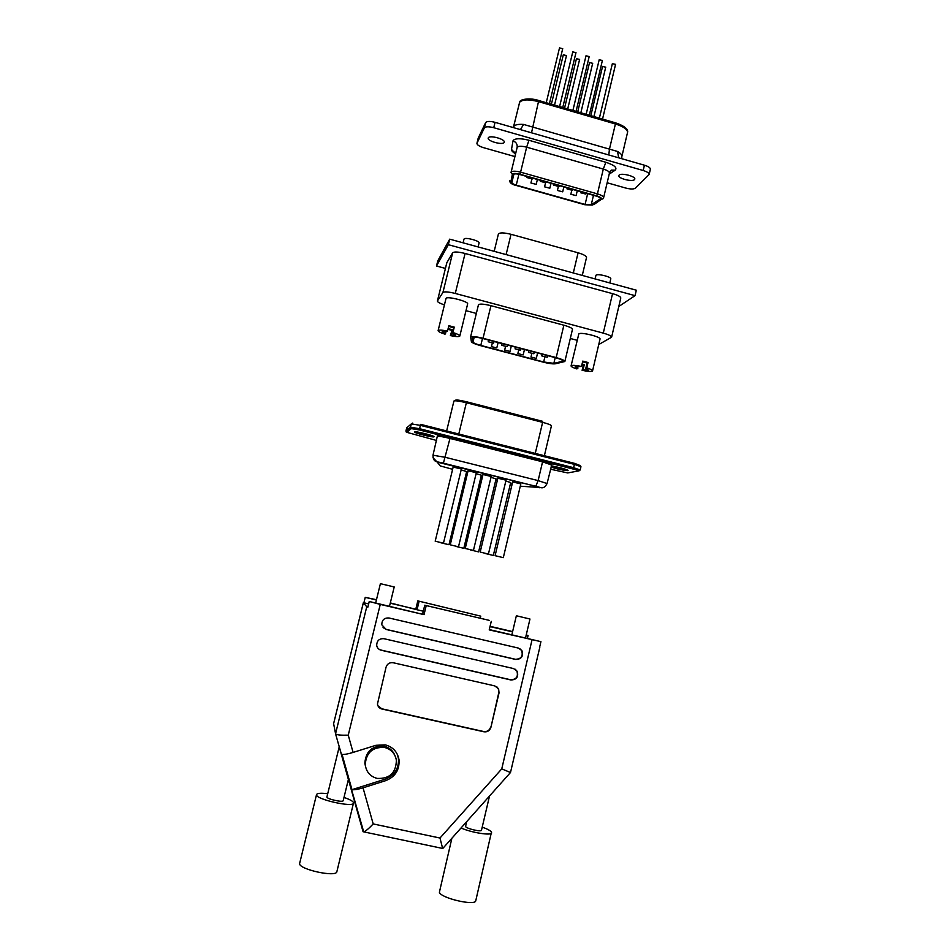 <?xml version="1.0" encoding="UTF-8"?>
<svg xmlns="http://www.w3.org/2000/svg" width="950" height="950" viewBox="0 0 950 950"><rect width="100%" height="100%" fill="white"/><g stroke="black" fill="none" stroke-linecap="round" stroke-linejoin="round"><path stroke-width="1.43" d="M459.8 336.062L459.717 336.205C458.696 336.882 455.584 336.68 450.371 335.599L452.2 329.65L450.894 334.982L455.691 335.148L452.414 333.165L452.948 332.524C457.461 333.996 459.753 335.172 459.8 336.062L467.637 303.941C468.861 301.518 447.07 295.877 446.061 298.371L445.989 298.668M452.2 329.65L448.115 328.641M445.526 333.569L445.027 334.198C440.491 332.738 438.188 331.55 438.104 330.647L438.164 330.529C439.102 329.816 442.213 330.006 447.509 331.099L442.213 331.586L445.526 333.569L446.025 331.562M592.562 370.868L592.278 371.165C590.734 371.688 587.349 371.414 582.112 370.322L583.359 365.061L584.298 364.539L583.051 369.823L588.359 370.132L585.817 368.351L586.779 367.84C590.615 369.087 592.551 370.096 592.562 370.868L600.02 339.091C601.172 336.846 581.02 331.859 578.823 333.854L571.069 365.904C571.104 366.688 573.052 367.697 576.911 368.944L578.277 366.605M584.298 364.539L582.065 364.052M571.069 365.904L571.318 365.631C572.779 365.073 576.175 365.346 581.495 366.451L575.249 366.676L577.837 368.446M463.98 239.317L464.051 239.056C464.883 236.894 480.023 240.873 479.073 243.01L479.014 243.152M595.009 278.896L596.006 275.203C597.657 273.422 611.669 276.913 610.779 278.884L609.817 282.946M581.495 366.451L582.754 361.107L588.038 362.508L586.779 367.84M447.509 331.099L448.839 325.684L454.266 327.121L452.948 332.524M496.779 347.961L491.459 346.619L496.779 347.961L498.109 342.558M509.984 351.441L504.676 350.099L509.984 351.441M523.141 354.908L517.845 353.578L523.141 354.908M536.275 358.376L530.991 357.046L536.275 358.376M547.164 357.259L541.785 355.918L547.164 357.259M533.829 353.744L528.449 352.391L533.829 353.744M520.457 350.206L515.066 348.852L520.457 350.206M507.051 346.667L501.647 345.301L507.051 346.667M493.608 343.128L488.193 341.751L493.608 343.128M473.005 342.048C473.539 343.009 476.128 344.137 480.795 345.42L543.661 361.974L553.85 363.351L563.219 361.142C563.053 360.24 560.595 359.124 555.857 357.806L482.802 338.509C477.102 337.119 473.587 336.751 472.245 337.416L473.005 342.048L474.216 337.072M564.846 361.522C564.656 360.454 561.771 359.147 556.189 357.592L483.039 338.283C476.33 336.633 472.197 336.193 470.63 336.989L471.402 341.679C472.031 342.808 475.083 344.126 480.569 345.646L543.364 362.176C548.898 363.565 552.888 364.099 555.334 363.791L564.846 361.522L572.458 329.377C572.292 328.178 569.442 326.788 563.872 325.209L490.948 305.686C484.251 304.036 480.094 303.679 478.491 304.629L470.535 337.155M452.675 252.783C454.159 251.56 458.292 251.786 465.072 253.472L455.276 293.455C448.483 291.781 444.363 291.448 442.926 292.481L452.675 252.783L446.856 262.675L437.392 301.055C437.463 302.088 439.814 303.359 444.434 304.879M455.276 293.455L603.274 333.117L612.536 293.645L465.072 253.472M612.536 293.645C617.939 295.212 620.682 296.673 620.778 298.015L611.61 337.191C611.467 336.015 608.689 334.661 603.274 333.117M442.926 292.481L437.451 300.936M465.999 310.674L476.306 313.417M570.309 338.473L577.125 340.29M598.737 344.553L611.61 337.191M447.937 329.353L451.678 330.279M450.371 335.599L450.894 334.982M581.899 364.717L583.359 365.061M582.112 370.322L583.051 369.823M582.279 275.417L586.518 257.533C586.435 256.025 583.621 254.446 578.099 252.795L511.029 234.306C503.856 232.548 499.641 232.465 498.394 234.033L494.19 251.322M582.587 361.796L587.064 363.031L588.038 362.508M585.817 368.351L587.064 363.031M448.661 326.408L453.732 327.774L454.266 327.121M452.414 333.165L453.732 327.774M414.449 431.882C415.031 430.908 434.293 435.646 434.079 436.715L434.019 436.822C433.236 437.736 414.449 433.105 414.414 432.001L414.449 431.882M551.214 465.939C556.949 466.652 569.109 469.989 567.993 470.535L567.803 470.618C563.908 470.464 558.291 469.288 550.952 467.079M505.839 481.056L510.649 482.541M493.276 555.429L485.213 553.494L493.276 555.429M490.996 477.351L496.031 478.883M478.551 551.879L470.464 549.931L478.551 551.879M461.178 469.918L466.628 471.544M448.97 544.718L440.836 542.771L448.97 544.718L466.664 471.521M476.104 473.646L481.353 475.226M463.778 548.304L455.679 546.357L463.778 548.304M453.186 467.044L461.367 469.015M443.436 543.174L435.195 541.191L443.436 543.174M468.136 470.784L476.33 472.72L458.494 546.808L450.241 544.825L458.494 546.808M497.895 478.23L506.006 480.178M488.371 554.04L480.189 552.069L488.371 554.04M512.703 481.947L520.79 483.871M503.251 557.638L495.093 555.679L503.251 557.638M483.039 474.513L491.162 476.473M473.433 550.43L465.239 548.459L473.433 550.43L491.209 476.437M455.287 400.378C455.762 399.617 459.503 400.081 466.474 401.755L466.355 402.753C459.598 401.102 455.478 400.508 453.993 400.971L455.181 400.366M407.704 426.942L405.935 430.979L406.742 432.309L436.596 440.479M579.939 465.452L574.536 463.363L420.636 424.353L419.271 429.923L411.338 428.628L406.742 432.309M579.631 470.689L419.271 429.923L411.338 428.628M550.442 469.205L567.72 472.934L578.657 470.915M450.193 437.831L437.439 435.729L432.998 455.216L445.396 457.342L538.128 480.593L535.788 486.281L443.389 463.184L449.991 438.425L542.569 461.819L542.806 461.249L450.193 437.831L449.991 438.425C442.7 436.656 438.556 436.003 437.582 436.442L437.19 435.872C437.641 435.207 441.976 435.86 450.193 437.831L542.806 461.249C550.169 463.196 553.09 464.348 551.558 464.704M576.08 195.605L570.831 194.251L576.08 195.605M562.661 191.829L557.413 190.463L562.661 191.829M549.836 188.219L544.576 186.841L549.836 188.219M536.192 184.371L530.919 182.982L536.192 184.371M585.841 194.085L580.545 192.731L585.841 194.085M572.316 190.273L567.008 188.896L572.316 190.273M559.087 186.544L553.779 185.155L559.087 186.544M545.68 182.756L540.36 181.355L545.68 182.756M532.273 178.968L526.941 177.567L532.273 178.968M602.585 66.464L605.708 67.201M589.534 62.581L592.658 63.329M576.46 58.698L579.583 59.458M563.338 54.803L566.473 55.575M559.514 47.928L562.697 48.711M572.791 51.882L575.961 52.654M586.019 55.812L589.178 56.572M599.212 59.743L602.371 60.491M612.382 63.662L615.529 64.398M513.499 127.11L513.712 126.516C514.876 124.771 518.166 124.07 523.557 124.426L520.446 129.627M519.733 174.491C516.42 173.672 514.33 173.66 513.451 174.456L511.884 182.447C511.955 183.362 513.416 184.264 516.266 185.131L585.081 204.476L591.244 204.761L600.531 198.728C600.519 197.849 599.141 196.982 596.41 196.139L519.733 174.491M488.288 137.881L488.217 138.059C487.065 141.111 502.942 145.433 504.177 142.417L504.26 142.203C505.459 139.151 489.369 134.793 488.288 137.881M619.068 175.18L618.842 175.584C617.749 178.41 632.462 182.151 634.517 179.586L634.778 179.146C635.906 176.32 620.991 172.556 619.068 175.18M607.157 182.768L625.789 188.064C630.467 189.24 633.65 189.287 635.348 188.207L649.147 174.479C649.159 173.078 647.176 171.76 643.186 170.501L644.432 165.205L495.057 122.336L493.739 127.704C488.716 126.445 485.581 126.504 484.358 127.894L476.924 143.331C476.983 144.851 479.216 146.312 483.621 147.689L514.9 156.572M478.159 138.368L476.971 143.177M484.358 127.894L485.664 122.55L478.242 138.047M485.664 122.55C486.899 121.149 490.022 121.077 495.057 122.336M644.432 165.205C648.422 166.452 650.406 167.794 650.382 169.207L649.147 174.479M643.186 170.501L493.739 127.704M523.557 124.426L617.512 151.454C620.682 153.294 622.131 155.004 621.846 156.56L627.523 132.525C627.606 129.449 623.568 126.599 615.41 123.975L609.437 149.197L608.819 154.993M618.723 157.831L617.512 151.454M380.416 583.68L394.214 586.957L380.404 583.668L375.666 603.001M516.467 615.79L529.969 619.02L516.467 615.79M482.22 827.129C487.326 828.97 490.414 830.609 491.483 832.057L475.772 900.695C475.594 906.252 440.764 898.201 439.387 892.276L451.891 838.232M491.673 832.841C491.732 835.881 471.485 832.699 461.035 827.984M343.995 797.454C349.826 799.437 353.02 801.194 353.578 802.714L336.87 871.672C336.561 877.634 298.68 869.404 299.606 863.562L316.528 794.58C317.217 793.191 320.946 792.906 327.714 793.725M353.578 803.071C353.554 807.785 315.887 799.413 316.504 794.818L316.528 794.58M326.978 796.812L326.919 797.038C326.753 799.069 343.164 802.703 343.211 800.648L343.211 800.506M466.569 821.774L465.583 826.547C466.391 828.661 481.496 832.164 481.484 830.252L489.523 796.017M394.939 755.547C392.896 750.607 389.298 747.496 384.133 746.201C372.281 745.512 365.845 751.165 364.836 763.171L365.655 767.184M384.655 747.496C372.733 746.795 366.261 752.483 365.239 764.56C366.178 771.863 370.144 776.482 377.15 778.418C389.702 778.905 396.103 772.813 396.376 760.154C395.069 753.481 391.151 749.253 384.655 747.496M351.975 789.676C354.219 790.008 357.912 789.391 363.043 787.823L385.866 780.591C395.354 776.72 399.724 769.714 398.988 759.561C397.409 751.818 392.849 746.914 385.284 744.871L375.939 745.299L353.091 752.424C347.961 753.979 344.28 754.644 342.071 754.443L351.975 789.676L385.344 779.119C394.772 775.271 399.119 768.301 398.383 758.207L397.29 754.229M480.759 616.158L417.81 600.887L480.759 616.158L480.261 618.248M490.01 626.584L512.549 631.869M526.205 635.063L528.069 635.502L526.229 634.956M490.081 626.311L512.62 631.596M376.402 599.972L365.239 597.36L376.473 599.699M390.308 602.941L417.05 609.758L419.021 601.647M390.248 603.214L416.492 609.366M415.851 608.926L417.81 600.887M489.25 620.362L424.745 605.221L489.25 620.362M335.54 733.828L366.759 606.741L367.84 607.216L369.241 601.492L380.261 604.402L348.246 735.158C341.287 735.371 337.084 734.967 335.611 733.97L333.616 723.674M366.759 606.741L363.339 602.846L333.557 723.9M490.924 727.296L499.035 692.906L498.619 688.964L494.808 685.924L393.157 662.732C389.619 662.293 387.244 663.777 386.044 667.197L377.459 704.057C377.898 706.669 379.383 708.32 381.912 709.021L483.966 731.797C487.445 732.201 489.761 730.704 490.924 727.296L498.774 692.693L498.346 688.75L496.921 686.909M518.403 648.09L389.001 617.987C384.239 617.726 381.841 620.006 381.805 624.803L386.199 629.482L515.731 659.466C521.562 659.217 523.616 656.26 521.894 650.596L518.403 648.09M513.582 668.574L383.942 638.697C379.264 638.436 376.853 640.656 376.699 645.383C377.186 647.924 378.658 649.539 381.128 650.227L510.898 679.974C516.622 679.773 518.724 676.875 517.192 671.27L513.582 668.574M380.261 604.402L424.032 614.638L426.099 606.064M491.257 621.359L489.226 629.886L540.93 641.654L539.648 647.092M489.298 629.577L540.93 641.654M369.241 601.492L424.032 614.638M424.745 605.221L422.691 613.712L423.32 614.139M365.239 597.36L363.909 602.775L368.647 603.891M417.05 609.758L423.296 611.218M527.369 638.483L528.069 635.502M465.464 823.021L466.248 823.127M376.592 645.216C377.067 647.758 378.551 649.373 381.009 650.061L510.613 679.761C516.325 679.571 518.427 676.673 516.907 671.08L515.244 669.251M383.064 627.558L386.068 629.339L515.434 659.288C521.265 659.039 523.319 656.082 521.597 650.429L519.686 648.565M377.898 705.719L381.793 708.783L483.716 731.524C487.184 731.928 489.511 730.431 490.663 727.035M539.814 647.235L510.494 772.516L501.754 768.883L532.024 639.896M442.629 848.445L439.992 838.031L501.754 768.883M335.552 733.875L363.707 831.867C365.809 831.084 368.98 828.436 373.196 823.935L439.992 838.031M618.794 306.482L635.051 295.652L448.341 244.696L436.501 266.012L445.419 268.423M635.051 295.652L636.322 290.201L449.706 239.162L437.76 260.894L436.501 266.012M448.341 244.696L449.706 239.162M556.189 357.592L563.872 325.209M483.039 338.283L490.948 305.686M562.554 361.534L562.804 360.489M553.85 363.351L555.204 357.639M543.661 361.974L544.825 357.105M480.795 345.42L482.493 338.438M511.029 234.306L506.113 254.588M578.099 252.795L573.301 272.959M417.43 432.024L431.371 435.444M551.629 465.999L565.262 469.205M466.509 401.767L542.676 421.349L542.628 422.346L466.355 402.753L458.779 434.019M549.955 424.697L551.451 425.766C551.19 424.994 548.257 423.854 542.628 422.346L535.266 453.399M574.501 463.351L574.477 464.396L420.47 425.374L411.314 423.902L412.704 423.071L411.837 423.807M406.826 427.512L405.911 431.015L410.495 427.227L411.314 423.902L406.707 427.868M408.595 428.794L410.388 429.388M580.117 465.512L580.949 466.699L574.477 464.396L573.206 468.849L419.271 429.923M580.949 466.699L580.189 469.989L573.705 467.709L419.651 428.723L410.495 427.227L410.816 428.331L406.244 432.036L405.911 431.015M542.806 461.249L551.903 464.372L547.058 483.562L538.128 480.593L542.569 461.819L551.451 464.942M547.058 483.562C543.352 490.402 540.586 487.113 535.847 486.269L437.214 462.128L432.974 457.734M437.214 462.128L440.301 465.928L452.616 469.312M466.367 472.756L467.554 473.053M481.092 476.425L482.457 476.769M495.781 480.094L497.313 480.474M510.411 483.752L512.121 484.179M520.291 486.198L542.783 487.683M539.873 487.801L535.788 486.281M538.769 100.534L615.469 122.823L615.41 123.975L538.591 101.662C528.628 99.156 522.298 99.382 519.602 102.315L513.558 126.861M512.383 174.147L510.827 182.186C510.922 183.291 512.668 184.359 516.087 185.416L584.844 204.737L592.242 205.081L601.231 199.441C602.229 198.372 600.709 197.172 596.659 195.866L519.923 174.206C515.945 173.209 513.439 173.197 512.383 174.147M515.541 153.746C512.715 152.166 511.373 150.729 511.504 149.435L512.988 140.933C515.981 141.954 517.382 143.996 517.192 147.084L511.159 172.104C512.477 170.905 515.624 170.917 520.588 172.164L526.656 147.179C521.692 145.932 518.546 145.968 517.204 147.262L511.076 172.294M511.029 172.532L512.299 174.361M512.988 140.933L513.166 140.458C515.363 138.249 520.624 138.189 528.924 140.268L526.656 147.179L603.309 169.053L597.419 193.871C601.528 195.142 603.582 196.436 603.606 197.766L609.449 173.09C609.449 171.677 607.406 170.335 603.309 169.053L605.851 162.272C614.294 165.074 617.417 167.687 615.22 170.133L609.188 174.183M528.924 140.268L605.851 162.272M519.923 174.206L520.588 172.164L597.419 193.871L596.659 195.866M511.884 182.447L513.903 174.111M516.266 185.131L518.902 174.277M585.081 204.476L587.658 193.669M591.244 204.761L593.489 195.32M600.222 199.12L600.424 198.241M511.504 149.435L515.589 153.734M610.518 171.059L612.133 170.133L615.22 170.133M516.087 185.416L516.04 185.464C511.729 184.407 509.58 182.721 509.58 180.393L510.827 182.186M584.844 204.737L515.992 185.381M592.242 205.081L584.713 204.701M601.231 199.441L593.75 204.678M603.606 197.766L602.727 199.072M519.852 101.769C519.888 99.275 530.409 97.565 538.733 100.522L531.525 132.798M348.246 735.158L353.091 752.424M363.043 787.823L373.196 823.935M385.344 779.119L385.866 780.591M479.073 243.01L478.111 246.929M510.019 351.393L511.302 346.037M523.189 354.861L524.471 349.517M536.322 358.316L537.593 352.984M547.212 357.2L547.592 355.621M533.876 353.685L534.256 352.106M520.505 350.158L520.885 348.567M507.086 346.619L507.466 345.028M493.632 343.081L494.024 341.478M488.193 341.751L488.597 340.041M501.647 345.301L502.051 343.603M515.066 348.852L515.47 347.142M528.449 352.391L528.853 350.681M541.785 355.918L542.201 354.196M530.991 357.046L531.798 353.649M517.845 353.578L518.664 350.158M504.676 350.099L505.495 346.667M491.459 346.619L492.29 343.152M438.104 330.647L446.001 298.514M463.992 239.186L463.101 242.82M446.797 262.817L437.392 301.055M415.328 431.787L426.704 435.836L433.331 436.204M550.952 467.067C557.614 469.181 563.172 470.321 567.625 470.499L567.281 469.953M446.642 430.944L453.91 401.09M510.708 482.505L493.323 555.441M496.078 478.859L478.598 551.879M481.389 475.19L463.814 548.304M461.391 468.991L443.46 543.174M506.053 480.142L488.419 554.052M520.849 483.835L503.31 557.65M544.374 455.715L551.451 425.766M573.218 468.849C576.686 470.321 579.013 470.701 580.189 469.989M443.436 463.161C436.952 461.237 433.271 463.149 432.998 455.216M453.174 467.008L435.195 541.191M468.113 470.749L450.241 544.825M497.859 478.183L480.189 552.069M512.668 481.887L495.093 555.679M483.016 474.466L465.239 548.459M576.139 195.498L577.268 190.736M562.709 191.734L563.861 186.948M549.884 188.124L551.024 183.326M536.227 184.288L537.391 179.479M585.901 193.978L586.079 193.23M572.363 190.166L572.553 189.406M559.134 186.438L559.324 185.678M545.727 182.661L545.918 181.889M532.309 178.885L532.499 178.101M605.744 67.106L593.94 116.565M592.693 63.246L580.842 112.765M579.619 59.387L567.696 108.941M566.497 55.504L554.527 105.117M562.721 48.652L549.421 103.633M575.985 52.571L562.756 107.504M589.214 56.501L576.056 111.376M602.407 60.408L589.309 115.223M615.576 64.303L602.538 119.071M513.344 127.585L519.686 102.077M476.924 143.331L478.183 138.201M515.482 153.235L514.271 152.024L515.565 153.841M609.449 173.09C610.909 170.596 611.812 169.611 612.133 170.133L610.221 171.416M615.529 122.847C627.76 126.979 628.104 130.969 627.523 132.525M621.716 158.686L621.846 156.56M612.382 63.567L599.379 118.144M599.224 59.66L586.15 114.309M586.031 55.729L572.886 110.449M572.791 51.799L559.586 106.59M559.526 47.856L546.25 102.707M563.338 54.732L551.392 104.203M576.46 58.615L564.561 108.039M589.546 62.498L577.707 111.851M602.585 66.369L590.817 115.663M526.941 177.567L527.179 176.593M540.36 181.355L540.597 180.381M553.779 185.155L554.016 184.169M567.008 188.896L567.245 187.91M580.545 192.731L580.783 191.734M530.919 182.982L531.834 179.206M544.576 186.841L545.526 182.887M557.413 190.463L558.291 186.806M570.831 194.251L571.734 190.511M389.512 606.231L394.214 586.957M525.504 638.044L529.969 619.02M343.211 800.648L348.389 779.451M364.836 763.171L365.239 764.56M398.383 758.207L398.988 759.561M326.931 796.919L339.221 746.819M511.848 634.849L516.361 615.731M442.747 848.504L510.411 772.587M363.707 831.867L442.747 848.469M335.611 733.97L363.066 831.713M333.569 723.793L363.316 602.799"/></g></svg>
